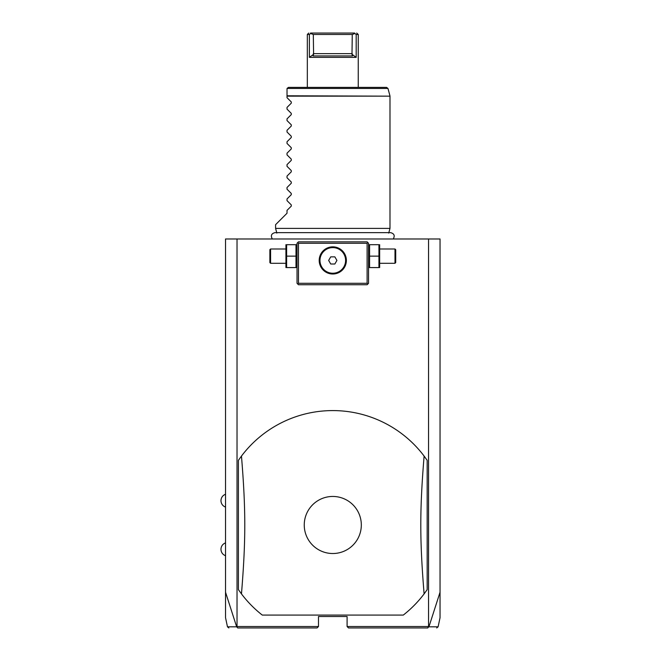 <?xml version="1.0" encoding="UTF-8"?>
<svg xmlns="http://www.w3.org/2000/svg" width="661" height="661" viewBox="0 0 661 661"><rect width="100%" height="100%" fill="white"/><g stroke="black" fill="none" stroke-linecap="round" stroke-linejoin="round"><path stroke-width="0.99" d="M228.871 627.95L227.475 626.818L225.533 617.705L225.533 238.976L440.044 238.976L440.044 617.705L438.103 626.818L436.706 627.95M428.543 238.976L428.543 626.521L428.923 626.818L440.044 592.239M225.533 592.239L236.655 626.818L237.737 627.95L317.057 627.95L318.486 626.521L237.026 626.521L237.026 238.976M428.543 626.521L347.091 626.521L347.091 616.506L318.486 616.506L318.486 626.521M262.277 615.077L403.301 615.077A114.403 114.403 0 0 0 424.106 593.9L427.171 589.637L427.171 460.337L424.106 456.073A114.403 114.403 0 0 0 241.472 456.073L238.406 460.337L238.406 589.637L241.472 593.9A114.403 114.403 0 0 0 262.277 615.077L403.301 615.077M236.911 626.95L237.026 626.521M348.521 627.95L427.841 627.95L348.521 627.95L347.091 626.521M236.655 626.818C224.368 626.826 224.352 626.818 236.605 626.802M317.057 627.95L238.059 627.95M428.659 626.95L427.518 627.95M428.972 626.802C441.218 626.818 441.209 626.826 428.923 626.818M367.822 242.554L367.111 241.835L298.466 241.835L297.037 243.265L297.037 283.305L298.466 284.742L367.111 284.742L368.541 283.305L368.541 243.265L367.822 242.554L367.111 243.265L298.466 243.265L297.756 242.554M298.466 243.265L298.466 283.305L367.111 283.305L367.822 284.023M367.111 283.305L367.111 243.265M334.656 246.974L332.789 246.842A13.584 13.584 0 0 1 346.372 260.426A13.584 13.584 0 0 1 332.789 274.009A13.584 13.584 0 0 1 319.205 260.426A13.584 13.584 0 0 1 332.789 246.842L330.921 246.974M298.466 283.305L297.756 284.023M330.293 247.074L328.005 247.71M327.806 247.792L327.187 248.049M326.567 248.346L325.352 249.057M324.749 249.47L324.171 249.924M323.601 250.42L323.047 250.957M322.518 251.535L322.023 252.138M321.568 252.766L321.147 253.419M320.783 254.072L320.453 254.733M320.18 255.369L319.949 255.997M319.37 258.311L319.296 258.856M319.213 259.905L319.205 260.426M319.246 261.475L319.37 262.541M319.47 263.095L319.594 263.665M320.453 266.127L320.783 266.78M321.147 267.432L321.568 268.085M322.023 268.721L322.518 269.324M323.047 269.895L323.601 270.432M324.171 270.927L324.749 271.382M325.352 271.795L326.567 272.506M327.187 272.803L327.806 273.067M328.013 273.15L330.293 273.786M330.921 273.885L334.656 273.885M335.284 273.786L337.581 273.142M337.771 273.067L338.391 272.803M339.01 272.506L340.225 271.795M340.82 271.382L341.406 270.927M341.977 270.432L342.53 269.895M343.059 269.324L343.803 268.374M344.009 268.085L344.422 267.432M344.794 266.78L345.125 266.127M345.397 265.482L345.629 264.854M346.207 262.541L346.281 262.004M346.364 260.946L346.372 260.426M346.331 259.385L346.207 258.311M346.108 257.757L345.984 257.195M345.116 254.725L344.794 254.072M344.422 253.419L344.009 252.766M343.555 252.138L343.059 251.535M342.53 250.957L341.977 250.42M341.406 249.924L340.82 249.47M340.225 249.057L339.01 248.346M338.391 248.049L337.771 247.792M337.581 247.718L335.284 247.074M332.789 273.241A12.815 12.815 0 0 0 345.604 260.426A12.815 12.815 0 0 0 332.789 247.611A12.815 12.815 0 0 1 345.604 260.426A12.815 12.815 0 0 1 332.789 273.241A12.815 12.815 0 0 1 319.974 260.426A12.815 12.815 0 0 1 332.789 247.611A12.815 12.815 0 0 0 319.974 260.426A12.815 12.815 0 0 0 332.789 273.241M328.657 260.426L330.723 264.003L334.854 264.003L336.92 260.426L334.854 256.856L330.723 256.856L328.657 260.426M286.634 256.137L286.634 267.581L295.996 267.581L295.996 244.694L286.634 244.694L286.634 256.137L295.996 256.137M285.924 267.581L285.924 244.694M270.58 263.285L270.58 248.99L269.87 249.701L269.87 262.574L270.58 263.285L285.593 263.285M369.582 256.137L369.582 267.581L378.943 267.581L378.943 256.137L369.582 256.137L369.582 244.694L378.943 244.694L378.943 256.137M379.654 244.694L379.654 267.581M379.976 248.99L394.997 248.99L394.997 263.285L379.976 263.285M394.997 263.285L395.708 262.574L395.708 249.701L394.997 248.99M424.106 593.9C419.694 539.715 419.694 510.259 424.106 456.073M332.789 553.521A28.539 28.539 0 0 0 361.319 524.983A28.539 28.539 0 0 0 332.789 496.452A28.539 28.539 0 0 0 304.25 524.983A28.539 28.539 0 0 0 332.789 553.521M241.472 456.073C245.884 510.259 245.884 539.715 241.472 593.9M276.843 233.102L275.587 228.392L389.99 228.392L389.99 96.159L287.023 96.159L287.023 88.822M275.587 228.392L275.587 224.674L287.023 213.239L287.023 210.38L291.286 206.125L291.286 204.91L287.023 200.647L287.023 198.936L291.286 194.681L291.286 193.466L287.023 189.211L287.023 187.501L291.286 183.237L291.286 182.023L287.023 177.768L287.023 176.057L291.286 171.802L291.286 170.588L287.023 166.324L287.023 164.622L291.286 160.359L291.286 159.144L287.023 154.889L287.023 153.178L291.286 148.915L291.286 147.709L287.023 143.445L287.023 141.735L291.286 137.48L291.286 136.265L287.023 132.002L287.023 130.3L291.286 126.036L291.286 124.822L287.023 120.566L287.023 118.856L291.286 114.601L291.286 113.386L287.023 109.123L287.023 107.413L291.286 103.157L291.286 101.943L287.023 97.688L287.023 96.159M287.072 88.45L288.46 87.392L386.594 87.392L387.974 88.45L287.072 88.45M333.045 33.05L310.951 33.05C308.043 33.05 308.043 33.05 310.951 33.05L310.653 33.513L313.314 34.479L313.587 54.309L313.074 55.929L313.587 54.309L309.381 57.358L356.188 57.358L356.188 34.479L358.245 34.479L358.245 87.392M307.332 87.392L307.332 34.479L308.96 34.479M309.381 57.358L309.381 34.479L310.653 33.513M354.924 33.513L356.188 34.479L356.188 57.358L351.991 54.309L352.503 55.929L351.991 54.309L352.263 34.479L354.924 33.513L354.627 33.05C357.535 33.05 357.535 33.05 354.627 33.05L310.496 33.05M358.245 34.479L356.7 33.05M313.314 34.479L352.263 34.479M313.074 55.929L352.503 55.929M287.023 95.787L389.99 96.159M313.314 53.64L352.263 53.64M225.533 507.111C222.65 505.938 221.121 503.789 220.956 500.674C221.121 497.559 222.65 495.42 225.533 494.238M225.533 555.736C222.65 554.554 221.121 552.414 220.956 549.299C221.121 546.184 222.65 544.036 225.533 542.863M297.037 266.771L296.715 267.581M297.037 245.504L296.715 244.694M285.593 248.99L270.58 248.99M368.541 266.771L368.863 267.581M368.541 245.504L368.863 244.694M393.245 238.976C395.096 235.688 394.196 233.573 390.544 232.631L275.026 232.631C271.374 233.573 270.481 235.688 272.332 238.976M388.726 233.102L389.99 228.392M389.94 95.787L387.974 88.45M307.332 34.479L308.761 33.05"/></g></svg>
